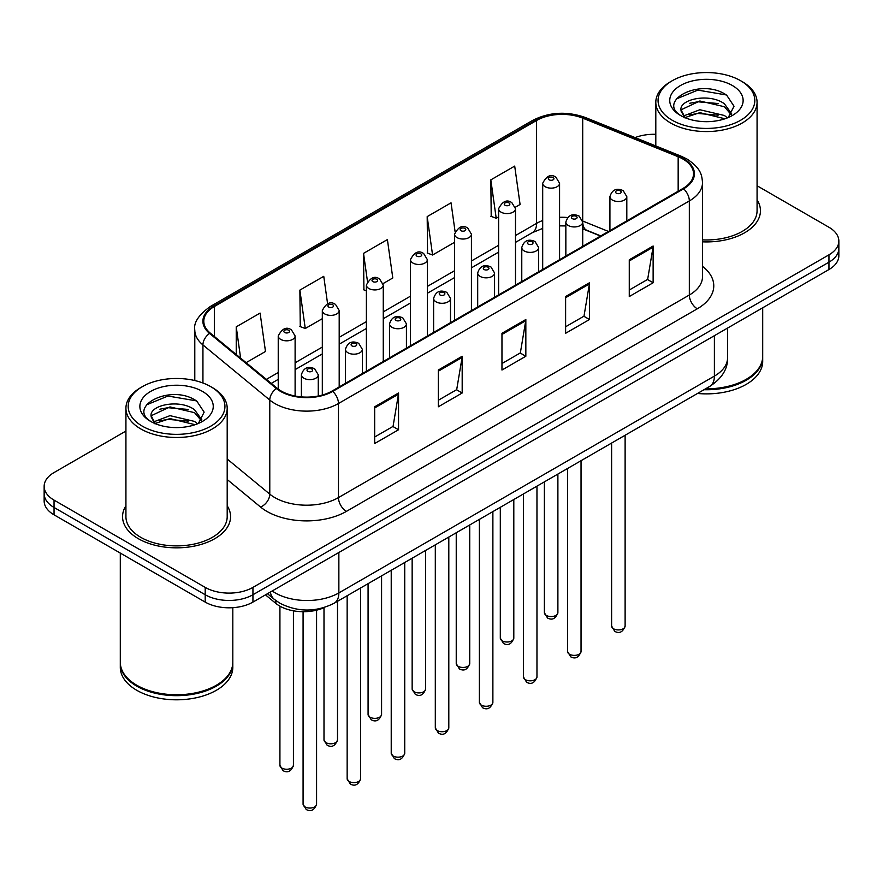 <?xml version="1.0" encoding="UTF-8"?>
<svg xmlns="http://www.w3.org/2000/svg" width="883" height="883" viewBox="0 0 883 883"><rect width="100%" height="100%" fill="white"/><g stroke="black" fill="none" stroke-linecap="round" stroke-linejoin="round"><path stroke-width="1.32" d="M600.528 236.048L583.729 229.26A45.011 25.982 0 0 0 582.725 228.863M324.701 607.372A33.753 19.492 180 0 1 275.827 603.387L265.474 594.855M125.927 505.804A54.006 31.181 0 0 0 122.549 516.654A54.006 31.181 0 0 0 138.366 538.707A54.006 31.181 0 0 0 197.229 545.462A54.006 31.181 0 0 0 230.573 516.654A54.006 31.181 0 0 0 227.196 505.804A54.006 31.181 0 0 1 230.573 516.654A54.006 31.181 0 0 1 197.229 545.462A54.006 31.181 0 0 1 138.366 538.707A54.006 31.181 0 0 1 122.549 516.654A54.006 31.181 0 0 1 125.927 505.804M682.967 159.061A36.004 20.784 180 0 1 693.519 173.752A36.004 20.784 180 0 1 682.967 188.454L332.107 391.026A36.004 20.784 180 0 1 277.152 388.255L210.309 333.134A36.004 20.784 180 0 1 203.796 321.213A36.004 20.784 180 0 1 214.337 306.511L536.588 120.463A36.004 20.784 180 0 1 582.703 118.134L678.166 156.732A36.004 20.784 180 0 1 682.967 159.061M683.608 158.686A36.909 21.302 0 0 0 678.674 156.302L583.21 117.715A36.909 21.302 0 0 0 535.948 120.099L213.708 306.147A36.909 21.302 0 0 0 209.569 333.432L276.412 388.553A36.909 21.302 0 0 0 332.736 391.39L683.608 188.819A36.909 21.302 0 0 0 683.608 158.686M125.927 431.059L54.04 472.56A33.753 19.492 0 0 0 44.15 486.345L44.15 501.036A33.753 19.492 0 0 0 54.04 514.822L205.198 602.096L205.198 594.745A33.753 19.492 0 0 0 252.935 594.745L828.96 262.185A33.753 19.492 0 0 0 838.85 248.399A33.753 19.492 0 0 1 828.96 262.185L252.935 594.745A33.753 19.492 0 0 1 205.198 594.745L54.04 507.471L205.198 594.745L205.198 587.394A33.753 19.492 0 0 0 252.935 587.394L828.96 254.834A33.753 19.492 0 0 0 838.85 241.048A33.753 19.492 0 0 0 828.96 227.273L757.073 185.761M44.15 493.696A33.753 19.492 0 0 0 54.04 507.471A33.753 19.492 0 0 1 44.15 493.696M374.668 406.787L374.668 443.531L398.542 429.756L398.542 393.001L374.668 406.787M374.668 437.008L393.056 426.401L398.443 394.226A9.007 5.199 -120 0 0 398.542 393.001M392.891 426.489L398.542 429.756M438.321 370.032L438.321 406.787L462.184 393.001L462.184 356.257L438.321 370.032M438.321 400.264L456.699 389.646L462.085 357.472A9.007 5.199 -120 0 0 462.184 356.257M456.544 389.745L462.184 393.001M629.27 259.79L629.27 296.545L653.133 282.759L653.133 246.015L629.27 259.79M629.27 290.021L647.647 279.403L653.034 247.229A9.007 5.199 -120 0 0 653.133 246.015M647.482 279.503L653.133 282.759M565.617 296.545L565.617 333.288L589.48 319.514L589.48 282.759L565.617 296.545M565.617 326.765L583.994 316.158L589.391 283.984A9.007 5.199 -120 0 0 589.48 282.759M583.84 316.246L589.48 319.514M501.963 333.288L501.963 370.032L525.838 356.257L525.838 319.514L501.963 333.288M501.963 363.52L520.352 352.902L525.738 320.728A9.007 5.199 -120 0 0 525.838 319.514M520.186 353.001L525.838 356.257M702.515 241.832A54.006 31.181 0 0 0 760.451 210.739A54.006 31.181 0 0 0 757.073 199.889A54.006 31.181 0 0 1 760.451 210.739A54.006 31.181 0 0 1 702.515 241.832M655.804 134.315A33.753 19.492 0 0 0 635.12 137.593M44.15 486.345A33.753 19.492 0 0 0 54.04 500.12L205.198 587.394M246.114 362.659L265.485 351.478L260.099 313.079L236.236 326.853L236.236 354.513M455.076 231.556L451.047 202.836L427.184 216.611L427.56 253.145M515.33 207.229L520.087 204.481L514.701 166.092L490.827 179.867L491.213 216.39M327.593 303.752L323.752 276.335L299.878 290.11L300.264 326.633M383.101 283.575L392.792 277.979L387.394 239.58L363.531 253.366L363.917 289.889M366.39 290.816L363.531 289.745M363.531 253.366L367.471 281.434M427.184 216.611L432.571 255.01L454.546 242.328M432.571 255.01L427.184 253.002M490.827 179.867L496.213 218.267L498.619 216.876M496.213 218.267L490.827 216.247M299.878 290.11L305.264 328.509L322.317 318.664M305.264 328.509L299.878 326.489M236.236 326.853L240.618 358.134M205.198 602.096A33.753 19.492 0 0 0 252.935 602.096L828.96 269.536A33.753 19.492 0 0 0 838.85 255.75L838.85 241.048M672.228 120.243A48.377 27.936 0 0 0 740.649 120.243A48.377 27.936 0 0 0 740.649 80.739L742.239 81.655A50.629 29.227 0 0 1 757.073 102.329A50.629 29.227 0 0 1 725.815 129.337A50.629 29.227 0 0 1 670.639 123.002A50.629 29.227 0 0 1 655.804 102.329A50.629 29.227 0 0 1 670.639 81.655L672.228 80.739A48.377 27.936 0 0 0 672.228 120.243M702.515 239.878A50.629 29.227 0 0 0 757.073 210.739L757.073 102.329M705.539 388.829A56.258 32.483 0 0 0 746.223 379.315A56.258 32.483 0 0 0 762.702 356.346L762.702 307.792M705.307 388.962A55.695 32.152 0 0 0 745.826 379.547A55.695 32.152 0 0 0 746.025 379.436M703.994 389.723A56.258 32.483 0 0 0 762.702 357.273A56.258 32.483 0 0 0 762.691 356.809M697.493 393.465A56.258 32.483 0 0 0 762.702 361.401L762.702 357.273M700.296 121.379L708.872 121.622M683.475 115.993L699.855 109.746L724.424 115.485L727.404 117.88M684.987 117.56L699.855 112.66L724.965 118.775M681.003 109.834L685.208 117.77M681.058 110.618C678.31 99.293 709.358 92.56 724.424 103.819L731.731 113.918M681.168 111.324L681.875 109.426L699.855 100.993L724.424 106.733L731.157 114.669M728.265 117.516L734.016 106.236L726.742 95.276C701.003 76.777 655.263 101.159 681.676 116.103L681.808 116.192M732.382 85.519A36.689 21.181 0 0 0 680.495 85.519A36.689 21.181 0 0 0 680.495 115.474A36.689 21.181 0 0 0 732.382 115.474A36.689 21.181 0 0 0 732.382 85.519M684.612 117.781L681.113 111.037M742.239 81.655L740.649 80.739A48.377 27.936 0 0 0 672.228 80.739M676.312 98.951L697.857 90.11L726.245 94.945M689.766 103.245L697.857 101.788L718.122 103.521M689.766 114.922L697.857 113.454L718.122 115.187M142.351 426.169A48.377 27.936 0 0 0 210.772 426.169A48.377 27.936 0 0 0 210.772 386.666L212.362 387.582A50.629 29.227 0 0 1 227.196 408.255A50.629 29.227 0 0 1 195.938 435.264A50.629 29.227 0 0 1 140.761 428.917A50.629 29.227 0 0 1 125.927 408.255A50.629 29.227 0 0 1 140.761 387.582L142.351 386.666A48.377 27.936 0 0 0 142.351 426.169M125.927 408.255L125.927 516.654A50.629 29.227 0 0 0 140.761 537.328A50.629 29.227 0 0 0 195.938 543.663A50.629 29.227 0 0 0 227.196 516.654L227.196 408.255M216.147 685.351A55.695 32.152 0 0 1 215.949 685.473A55.695 32.152 0 0 1 137.174 685.473L136.777 685.241A56.258 32.483 0 0 0 216.346 685.241A56.258 32.483 0 0 0 232.814 662.272L232.814 607.681M120.309 662.736A56.258 32.483 0 0 0 120.298 663.188A56.258 32.483 0 0 0 136.777 686.157A56.258 32.483 0 0 0 198.09 693.199A56.258 32.483 0 0 0 232.814 663.188A56.258 32.483 0 0 0 232.814 662.736M120.298 663.188L120.298 667.327A56.258 32.483 0 0 0 136.777 690.296A56.258 32.483 0 0 0 198.09 697.338A56.258 32.483 0 0 0 232.814 667.327L232.814 663.188M170.419 427.295L178.995 427.549M153.598 421.908L169.977 415.661L194.547 421.412L197.527 423.796M155.099 423.487L169.977 418.586L195.088 424.701M151.125 415.75L155.331 423.685M151.17 416.533C148.432 405.22 179.481 398.487 194.547 409.745L201.854 419.833M151.291 417.24L151.997 415.352L169.977 406.908L194.547 412.659L201.28 420.595M198.388 423.443L204.139 412.151L196.865 401.202C171.125 382.692 125.386 407.074 151.799 422.03L151.92 422.107M202.505 391.434A36.689 21.181 0 0 0 150.618 391.434A36.689 21.181 0 0 0 150.618 421.39A36.689 21.181 0 0 0 202.505 421.39A36.689 21.181 0 0 0 202.505 391.434M154.735 423.708L151.236 416.964M120.298 553.078L120.298 662.272A56.258 32.483 0 0 0 136.777 685.241L137.174 685.473M212.362 387.582L210.772 386.666A48.377 27.936 0 0 0 142.351 386.666M146.435 404.878L167.98 396.037L196.368 400.86M159.889 409.171L167.98 407.703L188.245 409.447M159.889 420.838L167.98 419.37L188.245 421.114M275.827 600.55L275.827 603.387M702.515 266.346A56.258 32.483 180 0 1 697.294 308.807L346.423 511.378A11.247 6.501 60 0 1 338.465 497.593L689.336 295.021A45.011 25.982 0 0 0 702.515 276.655L702.515 182.571A45.011 25.982 180 0 1 689.336 200.949A11.247 6.501 -120 0 0 683.608 188.819M346.423 511.378A56.258 32.483 180 0 1 266.865 511.378A56.258 32.483 180 0 1 260.562 507.041L227.196 479.524M276.412 388.553A11.247 7.528 129.5 0 0 269.779 400.054L269.779 494.127A45.011 25.982 0 0 0 274.823 497.593A45.011 25.982 0 0 0 338.465 497.593L338.465 403.52A45.011 25.982 180 0 1 269.779 400.054L202.935 344.933A45.011 25.982 180 0 1 194.79 330.032L194.79 380.54M702.515 182.571C701.786 174.845 701.069 168.41 687.007 159.05L681.091 156.181A11.247 5.265 112 0 0 678.674 156.302M681.091 156.181L585.628 117.594C566.985 110.993 549.292 111.953 532.548 120.463A11.247 6.501 60 0 1 535.948 120.099M213.708 306.147A11.247 6.501 -120 0 0 210.309 306.511C198.631 314.9 193.454 322.748 194.79 330.032M209.569 333.432A11.247 7.528 129.5 0 0 202.935 344.933L202.935 382.99M585.628 117.594A11.247 5.265 112 0 0 583.21 117.715M332.736 391.39A11.247 6.501 60 0 1 338.465 403.52L689.336 200.949L689.336 295.021A11.247 6.501 60 0 0 697.294 308.807M252.935 587.394L252.935 602.096M828.96 254.834L828.96 269.536M54.04 500.12L54.04 514.822M227.196 459.017L269.779 494.127A11.247 7.528 -50.5 0 1 260.562 507.041M214.337 306.511L214.337 336.467M678.166 156.732L678.166 191.236M582.703 118.134L582.703 221.037A36.004 20.784 0 0 0 582.637 221.004M608.486 231.456L582.703 221.037A20.254 9.481 -68 0 0 582.703 221.545M567.648 217.527A36.004 20.784 0 0 0 559.579 217.317M542.692 220.529A36.004 20.784 0 0 0 536.588 223.366L515.495 235.54M536.588 120.463L536.588 223.366A20.254 11.689 60 0 1 532.394 232.637L515.495 242.383M498.619 245.286L471.423 260.982M454.546 270.728L427.339 286.434M410.463 296.18L383.266 311.876M366.39 321.622L339.193 337.328M322.317 347.074L295.11 362.781M278.233 372.516L266.379 379.37M600.771 235.916L586.72 230.231A20.254 9.481 -68 0 1 582.725 222.152M501.963 334.458L525.738 320.728M565.617 297.703L589.391 283.984M629.27 260.96L653.034 247.229M438.321 371.202L462.085 357.472M374.668 407.946L398.443 394.226M272.196 590.981A45.011 25.982 0 0 0 275.22 592.912A45.011 25.982 0 0 0 338.862 592.912L714.391 376.103A45.011 25.982 0 0 0 727.581 357.725C727.901 368.895 721.963 378.454 709.733 386.401L334.204 603.21A22.505 12.991 60 0 0 338.862 592.912L338.862 552.482M714.391 335.672L714.391 376.103A22.505 12.991 60 0 1 709.733 386.401M270.375 592.029A22.505 15.055 129.5 0 0 274.293 599.347L267.461 593.718M625.12 626.036C622.89 632.107 619.436 633.884 614.756 631.367L611.61 626.036A6.755 3.896 0 0 0 613.586 628.784A6.755 3.896 0 0 0 620.948 629.634A6.755 3.896 0 0 0 625.12 626.036L625.12 435.253M612.394 200.077A8.444 4.868 180 0 1 609.921 196.633C612.085 189.713 616.5 187.704 623.166 190.618L626.809 196.633A8.444 4.868 180 0 1 621.599 201.136A8.444 4.868 180 0 1 612.394 200.077M620.352 190.894A2.815 1.623 0 0 0 616.378 190.894A2.815 1.623 0 0 0 616.378 193.189A2.815 1.623 0 0 0 620.352 193.189A2.815 1.623 0 0 0 620.352 190.894M546.356 615.418A6.755 3.896 0 0 0 553.718 616.268A6.755 3.896 0 0 0 557.89 612.67C555.661 618.74 552.206 620.517 547.526 618.001L544.381 612.67A6.755 3.896 0 0 0 546.356 615.418M559.579 259.701L559.579 183.267A8.444 4.868 180 0 1 554.369 187.77A8.444 4.868 180 0 1 545.164 186.71A8.444 4.868 180 0 1 542.692 183.267L542.692 269.436M549.149 179.823A2.815 1.623 0 0 0 553.122 179.823A2.815 1.623 0 0 0 553.122 177.527A2.815 1.623 0 0 0 549.149 177.527A2.815 1.623 0 0 0 549.149 179.823M581.036 651.477C578.818 657.548 575.363 659.325 570.683 656.809L567.537 651.477A6.755 3.896 0 0 0 569.513 654.237A6.755 3.896 0 0 0 576.875 655.087A6.755 3.896 0 0 0 581.036 651.477L581.036 460.705M568.321 225.529A8.444 4.868 180 0 1 565.848 222.086C568.001 215.154 572.416 213.145 579.093 216.059L582.725 222.086A8.444 4.868 180 0 1 577.515 226.578A8.444 4.868 180 0 1 568.321 225.529M576.279 216.335A2.815 1.623 0 0 0 572.294 216.335A2.815 1.623 0 0 0 572.294 218.631A2.815 1.623 0 0 0 576.279 218.631A2.815 1.623 0 0 0 576.279 216.335M536.963 676.93C534.734 683 531.29 684.778 526.599 682.261L523.464 676.93A6.755 3.896 0 0 0 525.44 679.689A6.755 3.896 0 0 0 532.791 680.528A6.755 3.896 0 0 0 536.963 676.93L536.963 486.147M524.248 250.971A8.444 4.868 180 0 1 521.776 247.527C523.928 240.606 528.343 238.598 535.01 241.512L538.652 247.527A8.444 4.868 180 0 1 533.442 252.03A8.444 4.868 180 0 1 524.248 250.971M532.195 241.787A2.815 1.623 0 0 0 528.222 241.787A2.815 1.623 0 0 0 528.222 244.083A2.815 1.623 0 0 0 532.195 244.083A2.815 1.623 0 0 0 532.195 241.787M492.88 702.371C490.661 708.442 487.206 710.219 482.526 707.702L479.381 702.371A6.755 3.896 0 0 0 481.356 705.131A6.755 3.896 0 0 0 488.718 705.981A6.755 3.896 0 0 0 492.88 702.371L492.88 511.599M480.164 276.423A8.444 4.868 180 0 1 477.692 272.979C479.855 266.048 484.27 264.05 490.937 266.953L494.568 272.979A8.444 4.868 180 0 1 489.359 277.472A8.444 4.868 180 0 1 480.164 276.423M488.122 267.229A2.815 1.623 0 0 0 484.149 267.229A2.815 1.623 0 0 0 484.149 269.536A2.815 1.623 0 0 0 488.122 269.536A2.815 1.623 0 0 0 488.122 267.229M448.807 727.824C446.588 733.894 443.134 735.671 438.454 733.155L435.308 727.824A6.755 3.896 0 0 0 437.284 730.583A6.755 3.896 0 0 0 444.646 731.422A6.755 3.896 0 0 0 448.807 727.824L448.807 537.052M436.092 301.865A8.444 4.868 180 0 1 433.619 298.421C435.772 291.5 440.187 289.492 446.864 292.405L450.496 298.421A8.444 4.868 180 0 1 445.286 302.924A8.444 4.868 180 0 1 436.092 301.865M444.05 292.681A2.815 1.623 0 0 0 440.065 292.681A2.815 1.623 0 0 0 440.065 294.977A2.815 1.623 0 0 0 444.05 294.977A2.815 1.623 0 0 0 444.05 292.681M502.284 640.87A6.755 3.896 0 0 0 509.646 641.709A6.755 3.896 0 0 0 513.807 638.111C511.588 644.182 508.133 645.959 503.453 643.442L500.308 638.111A6.755 3.896 0 0 0 502.284 640.87M515.495 285.143L515.495 208.708A8.444 4.868 180 0 1 510.286 213.211A8.444 4.868 180 0 1 501.091 212.163A8.444 4.868 180 0 1 498.619 208.708L498.619 294.889M505.065 205.264A2.815 1.623 0 0 0 509.049 205.264A2.815 1.623 0 0 0 509.049 202.969A2.815 1.623 0 0 0 505.065 202.969A2.815 1.623 0 0 0 505.065 205.264M458.211 666.312A6.755 3.896 0 0 0 465.562 667.162A6.755 3.896 0 0 0 469.734 663.563C467.504 669.634 464.061 671.411 459.37 668.895L456.235 663.563A6.755 3.896 0 0 0 458.211 666.312M471.423 310.595L471.423 234.161A8.444 4.868 180 0 1 466.213 238.664A8.444 4.868 180 0 1 457.019 237.604A8.444 4.868 180 0 1 454.546 234.161L454.546 320.341M460.992 230.717A2.815 1.623 0 0 0 464.966 230.717A2.815 1.623 0 0 0 464.966 228.421A2.815 1.623 0 0 0 460.992 228.421A2.815 1.623 0 0 0 460.992 230.717M414.127 691.764A6.755 3.896 0 0 0 421.489 692.614A6.755 3.896 0 0 0 425.65 689.005C423.432 695.076 419.977 696.853 415.297 694.336L412.151 689.005A6.755 3.896 0 0 0 414.127 691.764M427.339 336.037L427.339 259.613A8.444 4.868 180 0 1 422.129 264.105A8.444 4.868 180 0 1 412.935 263.057A8.444 4.868 180 0 1 410.463 259.613L410.463 345.783M416.919 256.158A2.815 1.623 0 0 0 420.893 256.158A2.815 1.623 0 0 0 420.893 253.863A2.815 1.623 0 0 0 416.919 253.863A2.815 1.623 0 0 0 416.919 256.158M404.734 753.265C402.505 759.347 399.05 761.124 394.37 758.607L391.224 753.265A6.755 3.896 0 0 0 393.211 756.025A6.755 3.896 0 0 0 400.562 756.874A6.755 3.896 0 0 0 404.734 753.265L404.734 562.493M392.008 327.317A8.444 4.868 180 0 1 389.546 323.873C391.699 316.942 396.114 314.944 402.78 317.847L406.423 323.873A8.444 4.868 180 0 1 401.213 328.377A8.444 4.868 180 0 1 392.008 327.317M399.966 318.134A2.815 1.623 0 0 0 395.992 318.134A2.815 1.623 0 0 0 395.992 320.43A2.815 1.623 0 0 0 399.966 320.43A2.815 1.623 0 0 0 399.966 318.134M360.65 778.718C358.432 784.788 354.977 786.565 350.297 784.049L347.151 778.718A6.755 3.896 0 0 0 349.127 781.477A6.755 3.896 0 0 0 356.489 782.316A6.755 3.896 0 0 0 360.65 778.718L360.65 587.946M347.935 352.759A8.444 4.868 180 0 1 345.463 349.315C347.626 342.394 352.03 340.385 358.708 343.299L362.339 349.315A8.444 4.868 180 0 1 357.129 353.818A8.444 4.868 180 0 1 347.935 352.759M355.893 343.575A2.815 1.623 0 0 0 351.909 343.575A2.815 1.623 0 0 0 351.909 345.871A2.815 1.623 0 0 0 355.893 345.871A2.815 1.623 0 0 0 355.893 343.575M316.578 804.17C314.359 810.241 310.904 812.018 306.213 809.501L303.079 804.17A6.755 3.896 0 0 0 305.054 806.919A6.755 3.896 0 0 0 312.405 807.768A6.755 3.896 0 0 0 316.578 804.17L316.578 610.175M303.862 378.211A8.444 4.868 180 0 1 301.39 374.767C303.542 367.847 307.957 365.838 314.624 368.741L318.266 374.767A8.444 4.868 180 0 1 313.057 379.271A8.444 4.868 180 0 1 303.862 378.211M311.82 369.028A2.815 1.623 0 0 0 307.836 369.028A2.815 1.623 0 0 0 307.836 371.324A2.815 1.623 0 0 0 311.82 371.324A2.815 1.623 0 0 0 311.82 369.028M370.054 717.217A6.755 3.896 0 0 0 377.416 718.056A6.755 3.896 0 0 0 381.577 714.457C379.359 720.528 375.904 722.305 371.224 719.788L368.079 714.457A6.755 3.896 0 0 0 370.054 717.217M383.266 361.489L383.266 285.054A8.444 4.868 180 0 1 378.056 289.558A8.444 4.868 180 0 1 368.862 288.498A8.444 4.868 180 0 1 366.39 285.054L366.39 371.235M372.836 281.611A2.815 1.623 0 0 0 376.82 281.611A2.815 1.623 0 0 0 376.82 279.315A2.815 1.623 0 0 0 372.836 279.315A2.815 1.623 0 0 0 372.836 281.611M325.982 742.658A6.755 3.896 0 0 0 333.332 743.508A6.755 3.896 0 0 0 337.505 739.899C335.275 745.98 331.82 747.758 327.14 745.23L323.995 739.899A6.755 3.896 0 0 0 325.982 742.658M339.193 386.931L339.193 310.507A8.444 4.868 180 0 1 333.984 315.01A8.444 4.868 180 0 1 324.778 313.951A8.444 4.868 180 0 1 322.317 310.507L322.317 395.043M328.763 307.063A2.815 1.623 0 0 0 332.736 307.063A2.815 1.623 0 0 0 332.736 304.767A2.815 1.623 0 0 0 328.763 304.767A2.815 1.623 0 0 0 328.763 307.063M281.898 768.111A6.755 3.896 0 0 0 289.26 768.95A6.755 3.896 0 0 0 293.421 765.351C291.202 771.422 287.748 773.199 283.068 770.682L279.922 765.351A6.755 3.896 0 0 0 281.898 768.111M295.11 396.014L295.11 335.948A8.444 4.868 180 0 1 289.9 340.452A8.444 4.868 180 0 1 280.706 339.392A8.444 4.868 180 0 1 278.233 335.948L278.233 389.094M284.69 332.505A2.815 1.623 0 0 0 288.664 332.505A2.815 1.623 0 0 0 288.664 330.209A2.815 1.623 0 0 0 284.69 330.209A2.815 1.623 0 0 0 284.69 332.505M532.548 120.463L210.309 306.511M586.72 230.231L582.725 228.807M565.848 225.927L559.579 225.871M542.692 228.41L532.394 232.637M498.619 252.13L471.423 267.836M454.546 277.582L427.339 293.277M410.463 303.024L383.266 318.73M366.39 328.476L339.193 344.182M322.317 353.917L295.11 369.624M278.233 379.37L271.258 383.399M334.204 603.21C316.092 612.305 297.99 612.305 279.878 603.21L274.293 599.347M727.581 357.725L727.581 328.068M611.61 626.036L611.61 443.056M609.921 230.629L609.921 196.633M626.809 220.882L626.809 196.633M557.89 612.67L557.89 474.072M559.579 183.267L555.937 177.24C551.047 173.708 546.632 175.717 542.692 183.267M544.381 612.67L544.381 481.864M567.537 651.477L567.537 468.498M565.848 256.07L565.848 222.086M582.725 246.335L582.725 222.086M523.464 676.93L523.464 493.95M521.776 281.522L521.776 247.527M538.652 271.776L538.652 247.527M479.381 702.371L479.381 519.392M477.692 306.975L477.692 272.979M494.568 297.229L494.568 272.979M435.308 727.824L435.308 544.844M433.619 332.416L433.619 298.421M450.496 322.67L450.496 298.421M513.807 638.111L513.807 499.513M515.495 208.708L511.864 202.693C506.963 199.161 502.548 201.169 498.619 208.708M500.308 638.111L500.308 507.317M469.734 663.563L469.734 524.966M471.423 234.161L467.78 228.145C462.891 224.602 458.476 226.611 454.546 234.161M456.235 663.563L456.235 532.758M425.65 689.005L425.65 550.418M427.339 259.613L423.708 253.587C418.807 250.055 414.403 252.063 410.463 259.613M412.151 689.005L412.151 558.211M655.804 145.96L655.804 102.329M391.224 753.265L391.224 570.286M389.546 357.869L389.546 323.873M406.423 348.123L406.423 323.873M347.151 778.718L347.151 595.738M345.463 383.31L345.463 349.315M362.339 373.564L362.339 349.315M303.079 804.17L303.079 611.698M301.39 396.897L301.39 374.767M318.266 396.003L318.266 374.767M381.577 714.457L381.577 575.859M383.266 285.054L379.635 279.039C374.734 275.496 370.319 277.505 366.39 285.054M368.079 714.457L368.079 583.652M337.505 739.899L337.505 601.312M339.193 310.507L335.551 304.48C330.661 300.948 326.246 302.957 322.317 310.507M323.995 739.899L323.995 607.681M293.421 765.351L293.421 610.815M295.11 335.948L291.478 329.933C286.578 326.401 282.163 328.399 278.233 335.948M279.922 765.351L279.922 606.18"/></g></svg>
